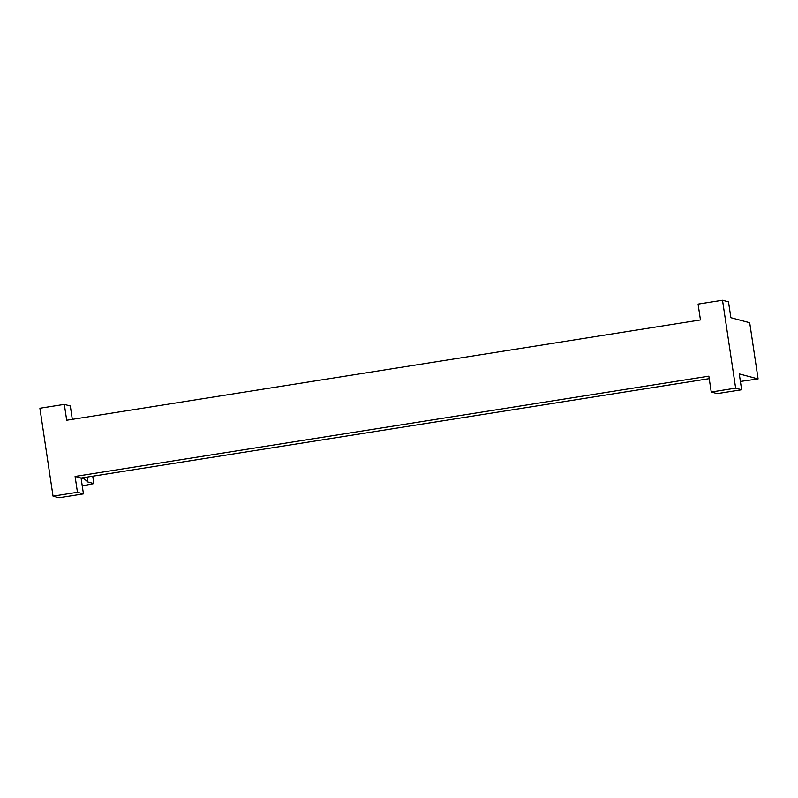 <?xml version="1.0" encoding="UTF-8"?>
<svg xmlns="http://www.w3.org/2000/svg" width="798" height="798" viewBox="0 0 798 798"><rect width="100%" height="100%" fill="white"/><g stroke="black" fill="none" stroke-linecap="round" stroke-linejoin="round"><path stroke-width="1.2" d="M59.032 497.762L53.037 496.166L77.456 492.296L83.451 493.902L59.032 497.762M77.456 492.296L75.092 476.446L81.077 478.052L83.451 493.902M709.232 378.651L81.077 478.052L84.289 478.91L87.85 481.992L93.845 483.588L82.254 485.882M72.309 419.349L70.314 405.983L64.319 404.387L39.9 408.247L53.037 496.166M75.092 476.446L708.853 376.157L711.227 392.018L735.646 388.147L722.509 300.238L698.09 304.098L700.454 319.948L66.693 420.237L64.319 404.387M92.738 476.207L93.845 483.588M87.122 477.094L87.85 481.992M84.089 477.573L84.289 478.91M740.394 381.444L758.1 378.94L739.267 373.903L741.641 389.753L735.646 388.147M722.509 300.238L728.494 301.834L730.868 317.694L749.701 322.731L758.1 378.94M711.227 392.018L717.222 393.614L741.641 389.753"/></g></svg>
